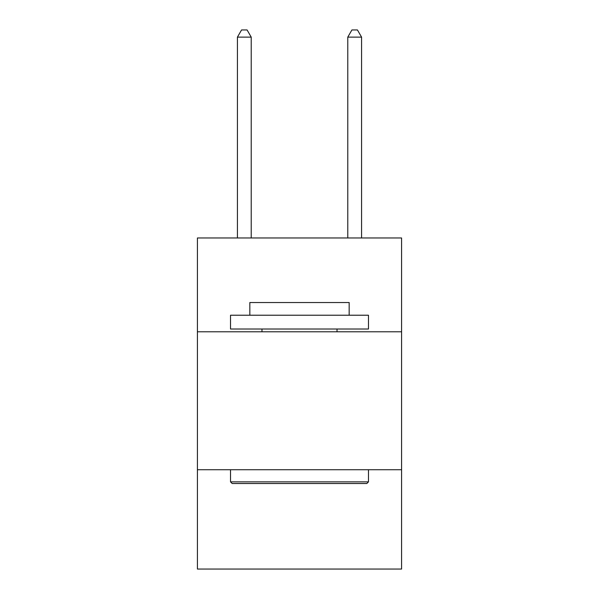 <?xml version="1.0" encoding="UTF-8"?>
<svg xmlns="http://www.w3.org/2000/svg" width="599" height="599" viewBox="0 0 599 599"><rect width="100%" height="100%" fill="white"/><g stroke="black" fill="none" stroke-linecap="round" stroke-linejoin="round"><path stroke-width="0.9" d="M401.585 331.779L401.585 237.975L197.415 237.975L197.415 331.779L401.585 331.779L401.585 569.05L197.415 569.05L197.415 331.779M401.585 469.728L197.415 469.728M232.18 483.52L230.525 481.866L368.475 481.866L366.82 483.52L232.18 483.52M368.475 315.224L368.475 329.023L230.525 329.023L230.525 315.224L368.475 315.224M249.835 315.224L249.835 302.532L349.165 302.532L349.165 315.224M368.475 469.728L368.475 481.866M230.525 469.728L230.525 481.866M337.02 329.023L337.02 331.779M261.98 329.023L261.98 331.779M251.221 237.975L251.221 37.123L237.421 37.123L237.421 237.975M237.421 37.123L241.562 29.95L247.08 29.95L251.221 37.123M361.579 237.975L361.579 37.123L347.779 37.123L347.779 237.975M347.779 37.123L351.92 29.95L357.438 29.95L361.579 37.123"/></g></svg>
